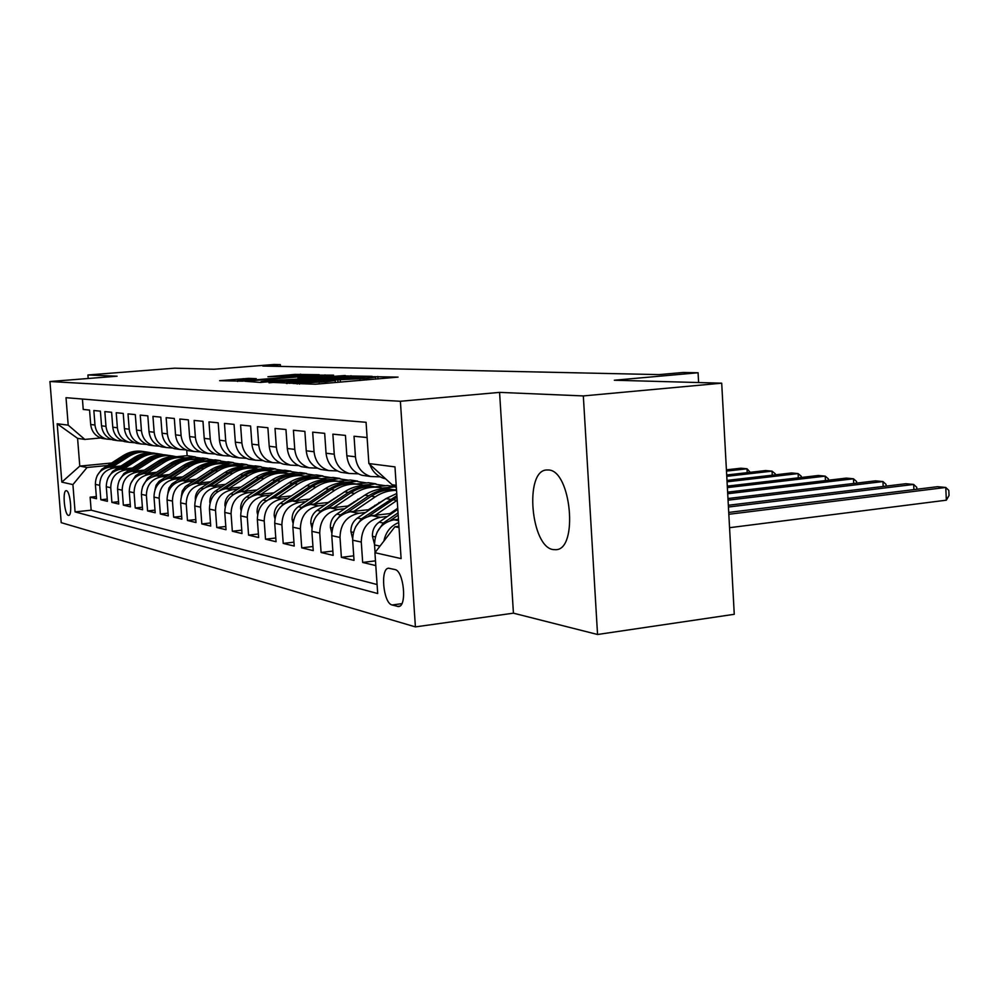<?xml version="1.0" encoding="UTF-8"?>
<svg xmlns="http://www.w3.org/2000/svg" width="999" height="999" viewBox="0 0 999 999"><rect width="100%" height="100%" fill="white"/><g stroke="black" fill="none" stroke-linecap="round" stroke-linejoin="round"><path stroke-width="1.5" d="M292.869 383.429L315.522 384.215L398.027 377.11L373.539 376.685L371.591 376.948L375.462 377.16L366.408 378.396L333.566 380.032L331.531 380.307L335.202 380.532L325.774 381.805L292.869 383.429M553.321 549.6L555.943 549.7C578.546 549.475 571.116 470.217 548.463 469.98L546.391 469.992C524.225 471.041 530.894 547.227 553.321 549.6M68.382 515.372L68.719 515.397C72.577 515.559 70.305 491.008 66.421 490.721L66.121 490.709C62.288 490.634 64.51 514.885 68.382 515.372M248.614 378.371L219.643 380.694L242.47 381.156L319.268 374.712L295.042 374.4L267.944 376.748L309.215 375.075L301.848 376.024L253.197 380.02L237.512 380.706L256.256 378.671L248.614 378.371L248.689 379.433M583.329 395.929L499.575 392.382L513.436 613.174L597.552 634.49L583.329 395.929L721.703 383.179L614.335 380.232L698.076 372.764L683.179 372.477L659.103 374.613L262.774 366.034L280.344 364.635L273.838 364.51L213.948 369.255L174.688 368.181L87.912 374.975L88.187 378.496M499.575 392.382L400.387 401.273L49.95 381.518L117.095 376.211L87.912 374.975M268.981 382.267L291.458 383.204L372.115 376.323L345.105 375.949L269.018 382.817M260.352 382.442L245.067 381.268L319.343 375.149L333.579 375.149L300.662 377.997L297.827 378.371L303.509 378.596L345.304 375.499L260.352 382.442M721.703 383.179L734.265 614.298L597.552 634.49M96.329 496.54L90.122 497.177L96.503 498.713L95.38 484.378L99.7 485.314C99.888 475.611 104.645 469.83 113.936 467.957L118.694 467.482M107.243 499.075L100.824 499.75L107.417 501.323L106.281 486.738L110.752 487.712C110.951 477.847 115.772 471.953 125.212 470.042L130.07 469.567M118.544 501.698L111.9 502.397L118.731 504.033L117.582 489.185L122.203 490.197C122.415 480.157 127.31 474.15 136.9 472.202L141.846 471.715M130.257 504.408L123.364 505.144L130.444 506.843L129.283 491.733L134.078 492.769C134.291 482.542 139.273 476.436 149.001 474.45L154.046 473.938M142.395 507.217L135.252 507.992L142.595 509.74L141.408 494.355L146.391 495.442C146.616 485.027 151.673 478.808 161.551 476.773L166.696 476.248M154.995 510.139L147.577 510.939L155.195 512.762L153.996 497.09L159.166 498.214C159.403 487.599 164.535 481.256 174.575 479.183L179.832 478.646M168.069 513.161L160.364 513.998L168.282 515.896L167.07 499.925L172.44 501.086C172.677 490.272 177.897 483.803 188.112 481.693L193.469 481.143M181.656 516.308L173.651 517.182L181.88 519.155L180.657 502.872L186.239 504.083C186.476 493.056 191.783 486.463 202.173 484.29L207.63 483.728M195.792 519.567L187.462 520.491L196.004 522.539L194.768 505.931L200.574 507.192C200.824 495.941 206.231 489.21 216.783 487L222.377 486.413M210.489 522.964L201.823 523.926L210.714 526.061L209.465 509.128L215.509 510.439C215.772 498.951 221.266 492.082 232.005 489.81L237.712 489.21M225.799 526.485L216.771 527.509L226.036 529.732L224.763 512.437L231.069 513.811C231.331 502.097 236.925 495.067 247.852 492.744L253.696 492.132M241.758 530.157L232.342 531.243L242.008 533.553L240.722 515.896L247.29 517.332C247.565 505.357 253.259 498.189 264.385 495.804L270.354 495.167M258.404 533.99L248.576 535.127L258.654 537.537L257.355 519.517L264.211 521.003C264.498 508.778 270.304 501.436 281.618 499.001L287.737 498.339M275.786 537.986L265.522 539.185L276.049 541.708L274.725 523.276L281.893 524.837C282.193 512.337 288.112 504.832 299.638 502.335L305.894 501.648M293.943 542.157L283.216 543.419L294.23 546.053L292.882 527.222L300.387 528.846C300.687 516.058 306.718 508.391 318.456 505.819L324.875 505.107M312.949 546.515L301.723 547.852L313.236 550.611L311.888 531.343L319.73 533.041C320.055 519.967 326.198 512.1 338.162 509.465L344.742 508.728M332.854 551.061L321.091 552.484L333.154 555.382L331.78 535.651L340.01 537.437C340.347 524.05 346.603 515.996 358.803 513.286L365.547 512.524M353.721 555.831L341.383 557.342L354.033 560.377L352.647 540.184L361.276 542.057C361.626 528.334 368.007 520.079 380.444 517.295L387.375 516.495M375.474 560.851L362.674 562.449L375.799 565.584M367.095 437.537L354.033 436.251L355.444 456.805C356.655 466.945 361.725 473.526 370.679 476.523L380.095 476.848M366.683 475.961L361.963 475.287C353.084 472.315 348.039 465.796 346.84 455.756L345.442 435.402L332.867 434.153L334.253 454.22C335.439 464.123 340.422 470.541 349.2 473.476L358.204 473.826M345.517 472.952L340.896 472.302C332.18 469.393 327.235 463.024 326.049 453.221L324.675 433.341L312.675 432.155L314.048 451.748C315.222 461.426 320.117 467.694 328.721 470.579L337.35 470.941M325.337 470.092L320.804 469.455C312.25 466.595 307.392 460.377 306.231 450.799L304.87 431.381L293.419 430.257L294.767 449.4C295.916 458.853 300.724 464.985 309.178 467.807L317.445 468.181M306.069 467.357L301.611 466.733C293.219 463.936 288.449 457.854 287.3 448.489L285.951 429.52L275.012 428.434L276.348 447.152C277.485 456.393 282.205 462.4 290.509 465.159L298.451 465.546M287.65 464.747L283.266 464.123C275.025 461.388 270.342 455.444 269.218 446.278L267.882 427.734L257.417 426.698L258.741 445.005C259.865 454.046 264.498 459.915 272.652 462.624L280.282 463.024M270.017 462.25L265.722 461.638C257.63 458.953 253.022 453.134 251.91 444.168L250.599 426.024L240.584 425.025L241.883 442.944C242.982 451.798 247.54 457.542 255.544 460.189L262.899 460.614M253.134 459.852L248.913 459.253C240.959 456.63 236.438 450.924 235.339 442.157L234.041 424.375L224.45 423.426L225.737 440.984C226.81 449.637 231.293 455.269 239.161 457.867L246.241 458.291M236.95 457.554L232.804 456.968C224.987 454.395 220.542 448.801 219.455 440.209L218.182 422.814L208.978 421.903L210.24 439.085C211.313 447.577 215.709 453.096 223.451 455.644L230.282 456.068M221.428 455.357L217.345 454.77C209.665 452.247 205.282 446.778 204.221 438.361L202.959 421.303L194.118 420.429L195.379 437.275C196.428 445.591 200.762 450.999 208.366 453.509L214.96 453.946M207.455 453.234L202.497 452.672C194.942 450.187 190.647 444.817 189.598 436.575L188.349 419.855L179.857 419.018L181.094 435.539C182.13 443.693 186.388 448.988 193.881 451.448L200.25 451.885M193.044 451.198L188.237 450.649C180.807 448.214 176.573 442.944 175.537 434.852L174.313 418.469L166.146 417.669L167.37 433.853C168.394 441.858 172.577 447.065 179.945 449.475L186.114 449.912M179.183 449.25L174.513 448.701C167.208 446.303 163.037 441.146 162.025 433.204L160.802 417.132L152.947 416.358L154.158 432.242C155.17 440.097 159.291 445.204 166.533 447.564L172.502 448.014M165.846 447.365L161.314 446.828C154.121 444.48 150.025 439.41 149.013 431.618L147.815 415.846L140.247 415.097L141.446 430.694C142.432 438.399 146.503 443.406 153.621 445.741L159.415 446.191M153.009 445.554L148.601 445.03C141.508 442.707 137.475 437.737 136.488 430.094L135.302 414.61L128.009 413.898L129.196 429.208C130.17 436.763 134.166 441.683 141.184 443.968L146.803 444.43M140.622 443.806L136.339 443.281C129.37 441.009 125.387 436.126 124.413 428.621L123.239 413.424L116.221 412.724L117.383 427.759C118.344 435.189 122.29 440.022 129.196 442.27L134.628 442.732M128.684 442.132L124.513 441.608C117.645 439.373 113.736 434.565 112.775 427.197L111.613 412.275L104.833 411.6L105.981 426.373C106.943 433.666 110.814 438.424 117.62 440.634L122.914 441.083M117.17 440.497L113.112 439.985C106.344 437.787 102.485 433.067 101.536 425.824L100.4 411.163L93.844 410.514L94.98 425.025C95.929 432.192 99.75 436.875 106.456 439.048L111.588 439.498M197.477 459.752L207.717 458.753L198.951 460.002M142.532 486.725L147.677 478.046L170.504 463.324C177.385 459.041 184.703 457.604 192.47 459.016L202.772 458.017L207.717 458.753M95.38 484.378C95.579 474.75 100.287 469.006 109.528 467.145L121.004 466.021M209.902 461.675L220.379 460.639L211.576 461.9M204.932 460.889L215.272 459.877L220.379 460.639M106.281 486.738C106.481 476.948 111.276 471.091 120.654 469.193L132.455 468.032M222.952 463.636L233.491 462.587L224.538 463.886M217.707 462.849L228.197 461.8L233.491 462.587M117.582 489.185C117.782 479.22 122.652 473.264 132.168 471.328L144.306 470.129M236.351 465.696L247.065 464.622L237.949 465.946M230.769 464.885L241.583 463.798L247.065 464.622M129.283 491.733C129.495 481.58 134.428 475.512 144.106 473.538L156.606 472.29M250.287 467.807L261.139 466.72L251.948 468.056M243.943 467.02L255.444 465.871L261.139 466.72M141.408 494.355C141.633 484.028 146.653 477.847 156.481 475.836L169.355 474.537M264.648 470.017L275.724 468.893L266.358 470.267M258.154 469.193L269.83 468.007L275.724 468.893M153.996 497.09C154.221 486.563 159.328 480.269 169.318 478.209L182.58 476.86M279.62 472.302L290.859 471.141L281.368 472.552M273.177 471.416L284.74 470.229L290.859 471.141M167.07 499.925C167.308 489.198 172.49 482.779 182.642 480.669L196.328 479.27M295.217 474.662L306.581 473.489L296.803 474.937M288.723 473.726L300.224 472.539L306.581 473.489M180.657 502.872C180.894 491.933 186.164 485.389 196.478 483.241L210.614 481.78M311.226 477.147L322.902 475.924L313.112 477.397M304.782 476.136L316.296 474.937L322.902 475.924M194.768 505.931C195.017 494.78 200.387 488.099 210.876 485.901L225.474 484.378M327.472 479.757L339.885 478.459L329.882 479.97M321.353 478.658L333.017 477.435L339.885 478.459M209.465 509.128C209.715 497.739 215.185 490.921 225.849 488.673L240.934 487.087M344.493 482.48L357.555 481.093L346.99 482.679M338.374 481.293L350.412 480.019L357.555 481.093M224.763 512.437C225.037 500.824 230.594 493.856 241.433 491.558L257.055 489.91M363.087 485.214L375.961 483.828L364.298 485.564M356.443 484.016L368.506 482.717L375.961 483.828M240.722 515.896C240.996 504.033 246.653 496.928 257.692 494.567L273.851 492.844M382.405 488.074L395.154 486.7L383.753 488.424M375.1 486.863L387.375 485.539L395.154 486.7M257.355 519.517C257.642 507.392 263.399 500.124 274.638 497.702L291.396 495.904M334.016 498.563L334.702 498.489M274.725 523.276C275.025 510.889 280.894 503.459 292.332 500.986L309.715 499.088M337.787 496.028L338.474 495.954M394.593 489.835L396.491 489.622M353.908 501.898L355.02 501.773M292.882 527.222C293.194 514.547 299.176 506.943 310.826 504.408L328.871 502.422M357.854 499.225L358.966 499.1M374.75 505.369L376.311 505.194M311.888 531.343C312.2 518.381 318.294 510.601 330.169 507.992L348.926 505.894M378.883 502.559L380.444 502.385M396.591 509.003L397.777 508.866M331.78 535.651C332.118 522.39 338.324 514.423 350.424 511.738L369.93 509.54M352.647 540.184C352.984 526.598 359.328 518.431 371.665 515.671L391.983 513.349M394.905 569.542L388.599 568.206C379.995 568.281 383.341 603.421 392.095 604.982L398.514 606.555C407.305 606.655 403.783 570.654 394.905 569.542M400.387 401.273L415.409 626.897L61.201 522.652L49.95 381.518M90.122 497.177L91.146 510.189L75.075 511.9L377.697 593.543L374.925 552.697L394.917 526.76L398.951 526.286M75.075 511.9L72.915 484.615L61.826 482.117L57.18 423.751L68.207 425.162L66.021 397.689L366.071 422.29L368.868 463.548L394.967 466.883L401.111 558.603L374.925 552.697M375.062 552.522L374.538 544.93C374.9 531.006 381.368 522.627 393.943 519.792L398.476 519.268M385.552 478.771L384.078 478.421C377.222 476.323 372.477 471.665 369.855 464.448M82.418 399.038L83.229 409.465L89.56 410.089L90.684 424.5C91.621 431.618 95.429 436.263 102.085 438.424L106.044 438.936M383.903 541.058C385.764 531.992 390.696 525.824 398.701 522.564M362.674 562.449L361.276 542.057M341.383 557.342L340.01 537.437M321.091 552.484L319.73 533.041M301.723 547.852L300.387 528.846M283.216 543.419L281.893 524.837M265.522 539.185L264.211 521.003M248.576 535.127L247.29 517.332M232.342 531.243L231.069 513.811M216.771 527.509L215.509 510.439M201.823 523.926L200.574 507.192M187.462 520.491L186.239 504.083M173.651 517.182L172.44 501.086M160.364 513.998L159.166 498.214M147.577 510.939L146.391 495.442M135.252 507.992L134.078 492.769M123.364 505.144L122.203 490.197M111.9 502.397L110.752 487.712M100.824 499.75L99.7 485.314M91.146 510.189L377.085 584.54M186.726 450.162L187.138 455.681L176.998 456.668M111.588 463.012L79.783 466.108L87.025 467.495L107.717 465.484M185.364 457.904L195.479 456.93L186.676 458.166M187.138 455.681L195.479 456.93M394.917 526.76L399.026 527.559M396.203 485.339L392.095 484.74L368.868 463.548M513.436 613.174L415.409 626.897M280.469 366.421L280.344 364.635M698.613 382.542L698.076 372.764M100.662 437.974L84.815 439.423L77.585 438.361L79.783 466.108L61.826 482.117M213.711 460.027L207.742 459.14M226.611 461.963L220.417 461.026M239.972 463.961L233.529 462.999M253.821 466.034L247.103 465.022M268.169 468.181L261.164 467.132M283.054 470.404L275.761 469.318M298.514 472.714L290.896 471.578M314.56 475.124L306.606 473.926M331.256 477.609L322.939 476.373M348.614 480.207L339.922 478.908M366.695 482.917L357.592 481.555M385.527 485.739L375.999 484.315M396.341 487.35L395.179 487.175M201.236 458.166L195.504 457.305M68.207 425.162L84.815 439.423M87.025 467.495L72.915 484.615M57.18 423.751L77.585 438.361M289.71 382.917L364.098 376.748L342.12 377.597L295.916 381.443L286.401 382.717L289.747 383.341M268.943 380.619L261.076 381.655L277.347 380.956L297.914 379.108L268.943 380.619M729.557 527.697L946.353 500.187L945.766 487.462L937.599 486.688L728.733 512.425M728.833 514.285L945.766 487.462L948.813 490.384L949.05 495.454L946.353 500.187M397.49 519.393L398.439 518.731M374.5 544.305L372.402 536.026C372.315 530.157 374.538 525.549 379.071 522.19L397.814 509.353M390.259 520.591L398.201 515.134M398.052 512.887L383.304 523.001L377.035 532.28M728.433 507.017L913.66 484.44L905.856 483.716L728.333 505.269M913.898 489.61L913.66 484.44L916.745 487.312L916.845 489.248M389.897 513.586L397.739 508.216M375.187 515.272L397.202 500.237M352.585 538.349L350.886 531.555C350.799 525.836 352.972 521.341 357.417 518.056L386.026 498.588L396.753 493.494M368.394 516.333L397.003 497.19M396.89 495.591L361.451 518.831L355.594 526.873M728.059 500.174L882.929 481.555L875.449 480.856L727.971 498.526M883.166 486.463L882.929 481.555L886.038 484.365L886.125 486.101M368.356 509.715L384.665 499.512M353.933 511.338L375.312 496.828C381.905 492.432 388.973 490.297 396.541 490.409M331.755 532.879L330.369 527.297C330.282 521.715 332.417 517.32 336.775 514.123L364.847 495.117C373.476 489.473 382.605 487.612 392.245 489.535M347.54 512.3L371.303 496.178C379.195 490.971 387.6 488.961 396.528 490.122M395.554 489.997C386.113 488.324 377.197 490.247 368.793 495.766L340.622 514.86L335.227 521.703M727.709 493.718L853.471 478.783L846.303 478.109L727.622 492.157M853.708 483.454L853.471 478.783L856.605 481.555L856.692 483.104M347.814 506.018L362.862 496.466M333.654 507.604L354.62 493.444C363.811 487.487 373.464 485.801 383.604 488.374L384.927 488.773M311.913 527.809L310.801 523.239C310.714 517.769 312.799 513.486 317.07 510.364L344.618 491.808C353.072 486.313 362.013 484.49 371.466 486.351M327.61 508.454L350.786 492.819C359.29 487.275 368.294 485.452 377.809 487.325M374.625 486.8C365.372 485.177 356.631 487.05 348.389 492.432L320.754 511.063L315.884 516.758M727.384 487.599L825.224 476.136L818.343 475.487L727.297 486.126M825.449 480.581L825.224 476.136L828.383 478.846L828.446 480.232M328.184 502.497L341.895 493.643M314.285 504.02L334.852 490.209C343.868 484.39 353.359 482.754 363.311 485.277L364.473 485.626M292.982 523.064L292.095 519.355C292.008 514.01 294.056 509.815 298.251 506.768L325.287 488.648C333.566 483.291 342.332 481.506 351.611 483.316M308.566 504.795L331.193 489.61C339.523 484.215 348.339 482.417 357.667 484.253M354.633 483.753C345.554 482.167 336.975 483.991 328.896 489.235L301.76 507.442L297.515 512.012M727.06 481.818L798.101 473.588L791.495 472.964L726.985 480.419M798.326 477.822L798.101 473.588L801.273 476.248L801.335 477.472M309.415 499.125L321.566 491.146M295.766 500.611L315.946 487.112C324.8 481.431 334.116 479.832 343.893 482.317L344.917 482.604M274.9 518.593L274.201 515.634C274.113 510.414 276.124 506.318 280.244 503.334L306.793 485.626C314.91 480.394 323.514 478.658 332.605 480.419M290.334 501.311L312.45 486.55C320.604 481.281 329.258 479.532 338.399 481.306M335.502 480.831C326.586 479.283 318.169 481.068 310.252 486.188L283.604 503.971L280.07 507.442M726.76 476.323L772.052 471.141L765.696 470.541L726.698 475M772.264 475.187L772.052 471.141L775.236 473.763L775.286 474.837M278.047 497.34L297.852 484.153C306.543 478.596 315.709 477.035 325.312 479.47L326.198 479.732M257.617 514.385L257.08 512.087C256.98 506.968 258.966 502.959 263.012 500.049L289.086 482.729C297.04 477.622 305.482 475.924 314.398 477.634M272.877 497.989L294.493 483.616C302.497 478.471 310.989 476.76 319.955 478.484M317.17 478.034C308.429 476.523 300.162 478.259 292.395 483.266L263.574 502.997M726.485 471.103L747.002 468.781L740.896 468.206L726.41 469.842M747.215 472.652L747.002 468.781L750.237 472.302M261.064 494.205L280.507 481.318C289.061 475.886 298.052 474.363 307.505 476.748L308.266 476.973M241.059 510.389L240.659 508.678C240.572 503.671 242.52 499.75 246.491 496.89L272.115 479.945C279.92 474.962 288.199 473.301 296.953 474.975M256.144 494.805L277.297 480.794C285.152 475.774 293.481 474.1 302.285 475.786M299.613 475.349C291.021 473.876 282.904 475.574 275.287 480.469L248.252 498.489M244.792 491.208L263.886 478.608C272.29 473.289 281.131 471.79 290.422 474.138L291.071 474.325M225.2 506.605L224.925 505.407C224.837 500.511 226.736 496.665 230.644 493.868L255.831 477.285C263.486 472.415 271.616 470.791 280.207 472.415M240.097 491.758L260.801 478.096C268.506 473.189 276.686 471.553 285.327 473.201M282.767 472.777C274.325 471.341 266.358 473.002 258.866 477.784L234.79 493.656M229.171 488.324L247.927 475.999C256.194 470.779 264.885 469.33 274.026 471.628L274.563 471.79M209.977 503.009L209.815 502.272C209.715 497.465 211.601 493.706 215.434 490.971L240.185 474.725C247.702 469.967 255.682 468.369 264.136 469.955M224.675 488.836L244.967 475.512C252.535 470.704 260.552 469.105 269.056 470.716M266.583 470.317C258.291 468.893 250.462 470.529 243.119 475.212L220.08 490.322M214.161 485.564L232.605 473.489C240.722 468.381 249.275 466.97 258.266 469.23L258.716 469.355M195.367 499.587L195.292 499.263C195.205 494.555 197.04 490.859 200.824 488.174L225.162 472.265C232.542 467.607 240.384 466.046 248.689 467.594M209.865 486.038L229.758 473.026C237.175 468.331 245.067 466.758 253.409 468.319M251.049 467.944C242.882 466.558 235.202 468.156 227.972 472.727L205.744 487.262M199.738 482.904L217.869 471.078C225.861 466.071 234.278 464.685 243.119 466.908L243.469 467.008M181.331 496.291L182.255 490.971L185.352 486.575L210.714 469.905C217.957 465.347 225.662 463.811 233.828 465.334M195.617 483.354L215.135 470.629C222.427 466.034 230.17 464.498 238.374 466.021M236.101 465.659C228.072 464.298 220.517 465.871 213.411 470.354L191.858 484.39M185.876 480.344L203.696 468.756C211.551 463.861 219.842 462.5 228.546 464.685L228.808 464.76M167.882 492.982L168.931 488.012L171.915 483.928L196.803 467.632C203.933 463.161 211.501 461.663 219.53 463.149M181.918 480.769L201.061 468.331C208.229 463.823 215.834 462.325 223.901 463.811M221.703 463.461C213.823 462.137 206.393 463.661 199.413 468.056L178.446 481.668M172.515 477.884L190.047 466.521C197.777 461.725 205.931 460.389 214.51 462.537L214.698 462.587M154.957 489.797L156.106 485.152L158.966 481.381L183.416 465.447C190.409 461.063 197.864 459.59 205.744 461.038M168.719 478.284L187.512 466.108C194.555 461.7 202.035 460.227 209.965 461.688M207.854 461.351C200.087 460.052 192.782 461.55 185.914 465.846L165.497 479.07M159.653 475.512L176.898 464.373C184.515 459.665 192.545 458.354 200.986 460.477L201.099 460.502M155.994 475.886L174.45 463.973C181.368 459.652 188.736 458.216 196.541 459.64M194.493 459.303C186.863 458.029 179.67 459.503 172.927 463.723L152.984 476.585M147.253 473.226L164.223 462.3C171.716 457.679 179.62 456.393 187.937 458.479L187.987 458.491M130.569 483.753L135.589 475.736L158.054 461.288C164.823 457.08 172.028 455.669 179.658 457.055M143.731 473.576L161.863 461.913C168.669 457.679 175.911 456.268 183.579 457.654M181.618 457.342C174.101 456.093 167.02 457.542 160.389 461.675L140.909 474.2M135.29 471.016L151.998 460.302C159.365 455.756 167.145 454.508 175.337 456.543M119.043 480.906L123.913 473.501L146.041 459.328C152.697 455.207 159.79 453.821 167.308 455.169M131.893 471.366L149.725 459.927C156.406 455.781 163.536 454.383 171.091 455.756M169.193 455.444C161.788 454.22 154.82 455.631 148.289 459.702L129.233 471.915M123.739 468.893L140.185 458.366C147.427 453.921 155.07 452.697 163.124 454.67M107.942 478.146L112.65 471.353L134.44 457.43C140.996 453.384 147.964 452.023 155.369 453.346M120.467 469.218L137.999 458.017C144.58 453.933 151.586 452.572 159.028 453.908M157.193 453.621C149.9 452.41 143.044 453.796 136.613 457.792L117.957 469.705M112.587 466.845L128.784 456.506C135.901 452.147 143.419 450.936 151.324 452.872M97.24 475.474L101.761 469.28L123.227 455.594C129.683 451.623 136.538 450.287 143.831 451.585M109.428 467.145L126.661 456.156C133.142 452.16 140.047 450.824 147.365 452.122M145.592 451.848C138.411 450.661 131.668 452.023 125.337 455.944L107.055 467.594M109.528 467.145L113.936 467.957M120.654 469.193L125.212 470.042M132.168 471.328L136.9 472.202M144.106 473.538L149.001 474.45M156.481 475.836L161.551 476.773M169.318 478.209L174.575 479.183M182.642 480.669L188.112 481.693M196.478 483.241L202.173 484.29M210.876 485.901L216.783 487M225.849 488.673L232.005 489.81M241.433 491.558L247.852 492.744M257.692 494.567L264.385 495.804M274.638 497.702L281.618 499.001M292.332 500.986L299.638 502.335M310.826 504.408L318.456 505.819M330.169 507.992L338.162 509.465M350.424 511.738L358.803 513.286M371.665 515.671L380.444 517.295M393.943 519.792L398.564 520.654M90.684 424.5L94.98 425.025M101.536 425.824L105.981 426.373M112.775 427.197L117.383 427.759M124.413 428.621L129.196 429.208M136.488 430.094L141.446 430.694M149.013 431.618L154.158 432.242M162.025 433.204L167.37 433.853M175.537 434.852L181.094 435.539M189.598 436.575L195.379 437.275M204.221 438.361L210.24 439.085M219.455 440.209L225.737 440.984M235.339 442.157L241.883 442.944M251.91 444.168L258.741 445.005M269.218 446.278L276.348 447.152M287.3 448.489L294.767 449.4M306.231 450.799L314.048 451.748M326.049 453.221L334.253 454.22M346.84 455.756L355.444 456.805M374.538 544.93L379.995 546.116M399.75 606.131L397.377 606.455M401.823 603.671L392.095 604.982M299.538 384.103L299.475 383.329M319.268 383.903L319.156 382.355M325.886 383.341L325.774 381.805M337.999 382.317L337.824 379.82M340.409 382.118L340.259 379.907M360.015 380.469L359.902 378.946M366.508 379.92L366.408 378.396M377.972 378.958L377.809 376.473M297.202 384.003L297.14 383.229M345.204 377.36L345.105 375.949M351.074 376.973L350.986 375.661M287.35 383.479L287.3 382.817M319.43 376.448L319.343 375.149M325.087 375.986L325.012 374.875M298.177 379.508L298.102 378.409M295.13 375.624L295.042 374.4M300.612 375.262L300.537 374.126M243.207 379.882L243.119 378.646M372.465 536.313L375.312 536.9M379.071 522.19L383.304 523.001M350.949 531.843L353.396 532.342M392.807 499.687L397.003 500.374M386.026 498.588L390.172 499.263M357.417 518.056L361.451 518.831M330.444 527.572L332.517 528.009M371.303 496.178L375.312 496.828M364.847 495.117L368.793 495.766M336.775 514.123L340.622 514.86M310.864 523.501L312.6 523.863M350.786 492.819L354.62 493.444M344.618 491.808L348.389 492.432M317.07 510.364L320.754 511.063M292.158 519.617L293.594 519.917M331.193 489.61L334.852 490.209M325.287 488.648L328.896 489.235M298.251 506.768L301.76 507.442M274.263 515.896L275.412 516.133M312.45 486.55L315.946 487.112M306.793 485.626L310.252 486.188M280.244 503.334L283.604 503.971M257.13 512.337L258.029 512.524M294.493 483.616L297.852 484.153M289.086 482.729L292.395 483.266M263.012 500.049L266.221 500.661M240.722 508.928L241.371 509.065M277.297 480.794L280.507 481.318M272.115 479.945L275.287 480.469M246.491 496.89L249.575 497.477M260.801 478.096L263.886 478.608M255.831 477.285L258.866 477.784M230.644 493.868L233.516 494.418M244.967 475.512L247.927 475.999M240.185 474.725L243.119 475.212M215.434 490.971L218.057 491.471M229.758 473.026L232.605 473.489M225.162 472.265L227.972 472.727M200.824 488.174L203.209 488.636M215.135 470.629L217.869 471.078M210.714 469.905L213.411 470.354M186.763 485.502L188.948 485.914M201.061 468.331L203.696 468.756M196.803 467.632L199.413 468.056M173.252 482.917L175.225 483.291M187.512 466.108L190.047 466.521M183.416 465.447L185.914 465.846M160.227 480.432L162.025 480.781M174.45 463.973L176.898 464.373M170.504 463.324L172.927 463.723M147.677 478.046L149.301 478.346M161.863 461.913L164.223 462.3M158.054 461.288L160.389 461.675M135.589 475.736L137.05 476.011M149.725 459.927L151.998 460.302M146.041 459.328L148.289 459.702M123.913 473.501L125.225 473.751M137.999 458.017L140.185 458.366M134.44 457.43L136.613 457.792M112.65 471.353L113.811 471.578M126.661 456.156L128.784 456.506M123.227 455.594L125.337 455.944M101.761 469.28L102.785 469.468M384.078 478.421L385.389 478.608M361.963 475.287L370.679 476.523M340.896 472.302L349.2 473.476M320.804 469.455L328.721 470.579M301.611 466.733L309.178 467.807M283.266 464.123L290.509 465.159M265.722 461.638L272.652 462.624M248.913 459.253L255.544 460.189M232.804 456.968L239.161 457.867M217.345 454.77L223.451 455.644M202.497 452.672L208.366 453.509M188.237 450.649L193.881 451.448M174.513 448.701L179.945 449.475M161.314 446.828L166.533 447.564M148.601 445.03L153.621 445.741M136.339 443.281L141.184 443.968M124.513 441.608L129.196 442.27M113.112 439.985L117.62 440.634M102.085 438.424L106.456 439.048M335.339 382.542L335.202 380.644M375.599 379.158L375.474 377.285M286.451 383.504L286.401 382.717M297.939 379.52L297.827 378.371M261.126 382.442L261.076 381.655M237.562 381.443L237.512 380.706"/></g></svg>
